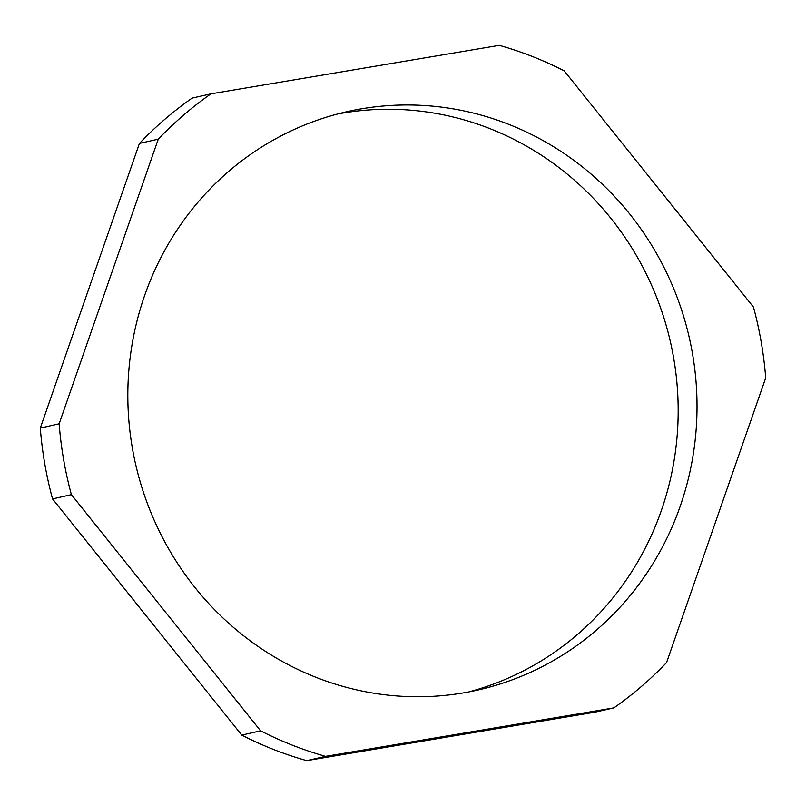 <?xml version="1.0" encoding="UTF-8"?>
<svg xmlns="http://www.w3.org/2000/svg" width="806" height="806" viewBox="0 0 806 806"><rect width="100%" height="100%" fill="white"/><g stroke="black" fill="none" stroke-linecap="round" stroke-linejoin="round"><path stroke-width="1.21" d="M144.606 295.59A296.487 283.984 77.2 0 0 200.17 593.841A296.487 283.984 77.2 0 0 478.008 690.007A296.487 283.984 77.2 0 0 680.244 506.138A296.487 283.984 77.2 0 0 624.68 207.888A296.487 283.984 77.2 0 0 346.832 111.722A296.487 283.984 77.2 0 0 144.606 295.59M468.548 691.971A296.487 283.984 77.2 0 0 661.394 510.41A296.487 283.984 77.2 0 0 609.024 215.998A296.487 283.984 77.2 0 0 337.452 114.029M210.971 93.839L192.13 98.11A369.229 353.663 77.2 0 0 139.428 143.428L40.3 428.087A369.229 353.663 77.2 0 0 52.551 498.934L241.75 735.112A369.229 353.663 77.2 0 0 306.703 760.642L595.03 712.161L613.87 707.89A369.229 353.663 77.2 0 0 666.572 662.572L765.7 377.913A369.229 353.663 77.2 0 0 753.449 307.066L564.25 70.888A369.229 353.663 77.2 0 0 499.297 45.358L210.971 93.839A369.229 353.663 77.2 0 0 158.268 139.156L139.428 143.428M158.268 139.156L59.14 423.805L40.3 428.087M59.14 423.805A369.229 353.663 77.2 0 0 71.391 494.652L52.551 498.934M71.391 494.652L260.59 730.83L241.75 735.112M260.59 730.83A369.229 353.663 77.2 0 0 325.543 756.371L306.703 760.642M325.543 756.371L613.87 707.89"/></g></svg>
